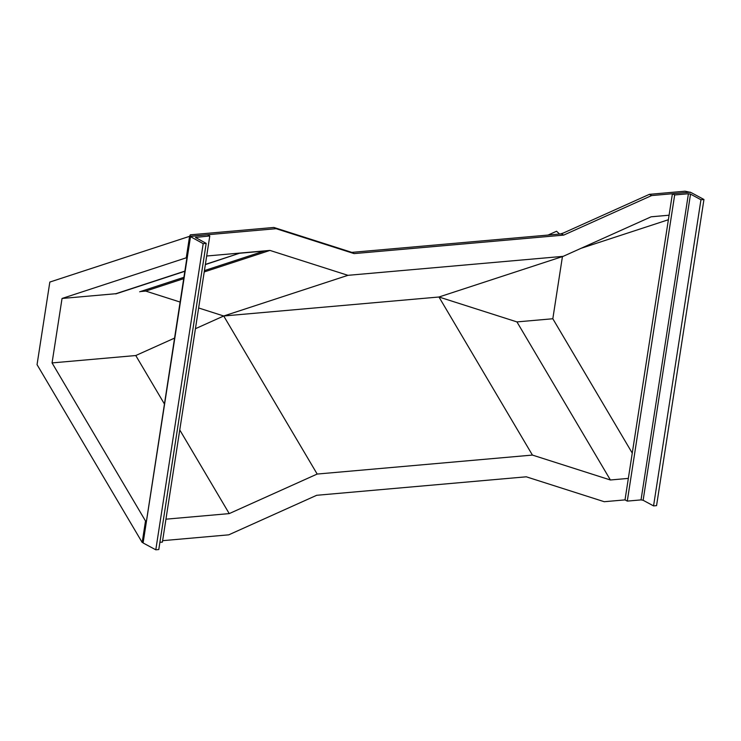 <?xml version="1.0" encoding="UTF-8"?>
<svg xmlns="http://www.w3.org/2000/svg" width="741" height="741" viewBox="0 0 741 741"><rect width="100%" height="100%" fill="white"/><g stroke="black" fill="none" stroke-linecap="round" stroke-linejoin="round"><path stroke-width="1.11" d="M184.824 271.141L115.846 293.714L62.04 298.466L186.26 257.803L189.585 236.323L276.134 228.691L273.864 227.459L190.307 234.832L189.585 236.323L49.832 282.062L37.05 364.646L142.189 542.468L142.828 542.412M276.134 228.691L354.105 253.598L351.836 252.375L561.419 233.887L649.366 194.346L685.092 191.197L690.316 192.336M273.864 227.459L351.836 252.375M354.105 253.598L563.679 235.11L561.419 233.887M563.679 235.11L651.635 195.568L649.366 194.346M651.635 195.568L690.343 192.151M560.372 233.98L563.456 232.97M162.622 540.671L228.737 534.835L316.685 495.294L526.267 476.806L604.239 501.713L625.015 499.888L672.411 193.734L689.149 192.262L691.251 192.641L703.95 199.486L700.958 199.755L690.529 194.123L688.426 193.744L674.671 194.957L672.411 193.734M581 248.337L668.382 219.734M669.086 215.214L651.144 216.798L563.197 256.34L347.937 275.328L269.965 250.421L206.683 256.006M628.34 478.399L610.399 479.983L532.427 455.076L438.968 297.002L563.197 256.34M610.399 479.983L516.94 321.909L438.968 297.002L223.717 315.99L347.937 275.328M180.035 302.032L145.745 291.083L183.657 278.672M204.22 271.938L269.965 250.421M195.429 328.708L223.717 315.99L198.644 307.978M145.745 291.083L140.419 291.546M186.899 257.748L186.26 257.803M164.289 403.771L135.77 355.532L52.055 362.914L62.04 298.466M135.77 355.532L174.45 338.146M142.189 542.468L145.514 520.988L52.055 362.914M632.258 453.103L552.823 318.75L516.94 321.909M532.427 455.076L317.176 474.055L223.717 315.99M317.176 474.055L229.228 513.606L179.757 429.937M229.228 513.606L165.947 519.182M146.153 520.932L145.514 520.988M552.823 318.75L562.438 256.59M204.423 270.604L264.018 251.097L240.075 253.061L205.359 264.574M184.796 271.308L115.753 293.908M240.075 253.061L205.387 264.407M264.018 251.097L240.103 253.209M139.669 291.797L183.861 277.329M703.95 199.486L656.554 505.64L653.562 505.899L643.132 500.277L641.03 499.897L627.284 501.111L625.015 499.888M627.284 501.111L674.671 194.957M653.562 505.899L700.958 199.755M209.786 235.962L207.526 234.74L190.187 236.472L203.191 243.659L206.183 243.391L195.448 237.435L209.786 235.962L162.399 542.106L159.899 542.329M190.187 236.472L143.096 542.958L155.795 549.803L203.191 243.659M155.795 549.803L158.787 549.544L206.183 243.391M548.053 235.064L556.547 231.248L559.594 234.045M643.132 500.277L690.529 194.123M641.03 499.897L688.426 193.744M143.096 542.958L190.493 236.805M195.93 237.87L196.041 237.176"/></g></svg>
